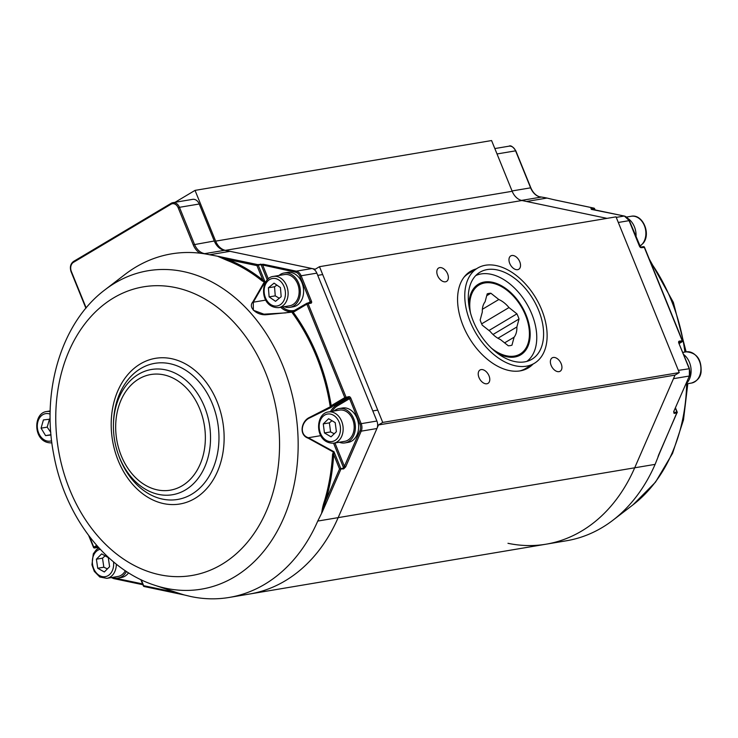 <?xml version="1.0" encoding="UTF-8"?>
<svg xmlns="http://www.w3.org/2000/svg" width="738" height="738" viewBox="0 0 738 738"><rect width="100%" height="100%" fill="white"/><g stroke="black" fill="none" stroke-linecap="round" stroke-linejoin="round"><path stroke-width="1.11" d="M321.75 513.011L322.386 511.72C320.596 514.94 322.801 509.063 323.244 507.744L325.744 500.705L324.674 500.392C323.078 505.032 322.1 509.238 321.75 513.011L317.755 521.065A174.196 131.862 80.5 0 1 264.73 584.284A174.196 131.862 80.5 0 1 229.186 597.448L249.601 594.016A174.196 131.862 -99.5 0 0 338.161 517.633L378.483 424.95L382.727 422.422L319.489 266.686L315.246 269.213L225.394 250.348A15.839 11.983 80.5 0 1 215.644 241.132L195.035 190.386L175.035 202.304M319.489 266.686L616.027 216.852L679.264 372.589L675.021 375.116L634.698 467.8A174.196 131.862 80.5 0 1 546.138 544.183A174.196 131.862 80.5 0 1 507.975 543.306M195.035 190.386L491.582 140.552L512.181 191.29A15.839 11.983 -99.5 0 0 521.941 200.515L606.987 218.365L526.563 201.483L546.969 198.061A174.196 131.862 -99.5 0 0 539.33 196.742M519.764 261.75A7.786 4.88 -120.8 0 1 518.731 269.278A7.786 4.88 -120.8 0 1 510.558 265.08A7.786 4.88 -120.8 0 1 510.77 255.901A7.786 4.88 -120.8 0 1 519.764 261.75M439.719 267.626A7.786 4.88 -120.8 0 1 447.228 273.032A7.786 4.88 -120.8 0 1 446.582 281.399A7.786 4.88 -120.8 0 1 438.4 277.211A7.786 4.88 -120.8 0 1 438.612 268.023A7.786 4.88 -120.8 0 1 439.719 267.626M478.98 377.524A7.786 4.88 -120.8 0 1 480.014 369.996A7.786 4.88 -120.8 0 1 488.196 374.184A7.786 4.88 -120.8 0 1 487.984 383.373A7.786 4.88 -120.8 0 1 478.98 377.524M559.035 371.648A7.786 4.88 -120.8 0 1 551.517 366.242A7.786 4.88 -120.8 0 1 552.172 357.865A7.786 4.88 -120.8 0 1 560.345 362.054A7.786 4.88 -120.8 0 1 560.142 371.251A7.786 4.88 -120.8 0 1 559.035 371.648M477.578 268.106A55.424 34.741 -120.8 0 1 535.797 297.94A55.424 34.741 -120.8 0 1 534.312 363.336A55.424 34.741 -120.8 0 1 482.292 342.561A55.424 34.741 -120.8 0 1 468.233 278.715A55.424 34.741 -120.8 0 1 477.578 268.106L468.888 273.281A55.424 34.741 59.2 0 0 463.934 277.304M519.727 370.956A55.424 34.741 59.2 0 0 525.622 368.511L534.312 363.336M532.984 364.129A56.273 35.276 -120.8 0 1 520.973 370.734A56.273 35.276 -120.8 0 1 469.073 337.69A56.273 35.276 -120.8 0 1 464.719 276.316A56.273 35.276 -120.8 0 1 476.25 268.9M382.727 422.422L679.264 372.589M378.483 424.95L675.021 375.116M475.752 275.578A50.046 31.365 -120.8 0 1 506.646 281.473A50.046 31.365 -120.8 0 1 534.921 323.456A50.046 31.365 -120.8 0 1 526.877 361.38M469.027 306.233A41.171 25.812 -120.8 0 1 478.51 284.139A41.171 25.812 -120.8 0 1 505.392 288.207A41.171 25.812 -120.8 0 1 528.943 323.954A41.171 25.812 -120.8 0 1 520.659 354.886A41.171 25.812 -120.8 0 1 496.72 352.709M471.462 281.879A50.673 31.762 -120.8 0 1 480.014 272.184A50.673 31.762 -120.8 0 1 533.233 299.462A50.673 31.762 -120.8 0 1 531.886 359.258A50.673 31.762 -120.8 0 1 484.322 340.264A50.673 31.762 -120.8 0 1 471.462 281.879M498.805 299.508A23.275 14.594 -120.8 0 1 508.98 307.561L516.923 313.844A28.662 17.97 -120.8 0 1 519.017 319L516.868 326.971A23.275 14.594 -120.8 0 1 514.109 337.201L511.96 345.181A28.662 17.97 -120.8 0 1 508.307 345.79L500.373 339.508A23.275 14.594 -120.8 0 1 490.189 331.454L482.255 325.172A28.662 17.97 -120.8 0 1 480.161 320.024L482.311 312.045A23.275 14.594 -120.8 0 1 485.069 301.814L487.218 293.844A28.662 17.97 -120.8 0 1 490.862 293.226L498.805 299.508L482.375 309.296M481.646 323.853L508.98 307.561M516.868 326.971L497.929 338.253M504.608 342.866L514.109 337.201M519.017 319L493.012 334.489M516.923 313.844L488.971 330.495M490.862 293.226L486.711 295.698M470.512 313.013A40.156 25.175 -120.8 0 1 484.183 283.051A40.156 25.175 -120.8 0 1 521.212 306.63A40.156 25.175 -120.8 0 1 524.321 350.421A40.156 25.175 -120.8 0 1 491.462 348.179M519.358 355.578A41.171 25.812 59.2 0 0 522.403 352.718L524.321 350.421M484.183 283.051L481.241 283.641A41.171 25.812 59.2 0 0 477.274 284.951M682.235 340.864L679.32 341.122A1.9 1.19 59.2 0 0 678.794 343.059L689.144 368.557A7.915 5.996 80.5 0 1 689.181 376.048L673.471 378.686L634.698 467.8A174.196 131.862 80.5 0 1 546.138 544.183L249.601 594.016A174.196 131.862 -99.5 0 0 338.161 517.633L376.934 428.52A7.915 5.996 -99.5 0 0 376.897 421.029L316.842 273.134A7.915 5.996 -99.5 0 0 311.962 268.521L230.025 251.326A174.196 131.862 -99.5 0 0 224.527 250.32A15.839 11.983 80.5 0 1 214.278 241.003L199.251 204.002A7.915 5.996 -99.5 0 0 192.636 199.352L172.84 202.673A7.915 5.996 -99.5 0 0 171.225 203.273A0.95 0.6 -120.8 0 0 170.967 204.242A6.965 5.277 80.5 0 1 178.209 207.812L193.227 244.813L214.278 241.003M661.193 449.091L655.113 464.368L317.755 521.065M546.138 544.183L566.544 540.751A174.196 131.862 -99.5 0 0 602.088 527.587A174.196 131.862 -99.5 0 0 612.955 520.207A174.196 131.862 -99.5 0 0 655.113 464.368M539.515 196.843L540.862 197.157L521.489 200.413M546.969 198.061L553.86 199.703M553.768 199.684L593.915 208.116A0.95 0.6 101.9 0 0 593.767 208.107L590.917 208.586L591.415 209.158L624.219 216.04L616.239 217.387M658.047 456.499L659.431 453.529M658.628 455.374L677.014 412.385M675.371 408.188L676.93 412.007L674.071 412.487L673.84 411.315M673.665 411.721L689.412 375.91L673.665 411.721L674.071 413.391L676.93 412.911L658.517 455.235M590.917 208.586A0.95 0.72 80.5 0 1 591.498 209.14L594.441 208.872M636.008 237.101A17.417 13.183 -99.5 0 0 628.222 218.679M685.916 383.945A17.417 13.183 -99.5 0 0 688.01 381.601A17.417 13.183 -99.5 0 0 683.692 354.544M184.14 594.92L191.022 596.572A174.196 131.862 80.5 0 0 229.186 597.448M264.305 281.482L262.839 280.08A174.888 132.388 -99.5 0 0 227.802 259.508L218.725 256.437L209.61 254.748L230.025 251.326M224.527 250.32L204.73 253.641L200.044 253.189A174.196 131.862 80.5 0 1 209.61 254.748M217.461 256.197L227.239 260.44A0.95 0.563 -68.6 0 0 227.802 259.508L256.972 265.634L262.839 280.08A0.95 0.47 -51.2 0 1 262.091 280.91L264.315 281.953L252.857 301.907C247.488 307.847 257.654 315.753 266.593 314.683L291.971 312.156L292.285 312.829A173.983 131.705 80.5 0 1 330.117 406.001L331.344 407.302L331.27 406.297L309.517 417.431C301.408 421.001 298.53 434.913 308.207 438.206A0.95 0.489 -59.3 0 0 308.336 437.745C298.77 434.664 301.657 421.37 309.683 417.92L331.344 407.302A22.168 16.78 80.5 0 1 333.668 405.577L345.753 398.372A0.95 0.72 -99.5 0 0 346.039 397.127L308.097 303.687L310.956 303.207A1.9 1.19 59.2 0 0 311.473 301.27L301.122 275.772L316.842 273.134M292.349 311.602L285.671 312.884L263.936 314.176L253.346 310.246L253.3 302.193A0.95 0.692 -153.2 0 0 252.857 301.907M331.27 406.297L330.117 406.001M292.931 311.879L291.971 312.156A0.95 0.535 -12.1 0 0 292.931 311.879L293.189 312.174A23.118 17.5 -99.5 0 0 294.766 311.362L306.851 304.167L344.794 397.616L332.709 404.811A23.118 17.5 -99.5 0 0 331.224 405.826A174.888 132.388 -99.5 0 0 293.189 312.174L292.285 312.829M292.479 311.574L291.971 312.156L292.479 311.574M333.733 452.449L333.677 454.534L339.545 468.981L325.744 500.705A174.888 132.388 -99.5 0 0 333.677 454.534L332.561 454.451A173.983 131.705 80.5 0 1 324.674 500.392M308.207 438.206L333.373 452.034L332.561 454.451M166.889 589.302A174.888 132.388 -99.5 0 0 172.83 591.811A0.95 0.563 111.4 0 0 172.793 591.267M184.232 594.948L178.393 593.131M141.281 579.828L143.661 585.686L172.83 591.811L184.168 594.929L144.076 586.516A0.95 0.6 -78.1 0 1 143.661 585.686L143.393 585.944A0.95 0.95 0 0 0 144.076 586.516A0.95 0.6 -78.1 0 0 144.224 586.516L183.135 594.68M104.98 289.803C61.586 322.303 41.217 390.448 53.653 454.091C64.593 515.419 105.036 569.275 154.629 585.216A161.419 122.194 -99.5 0 0 234.426 576.95A161.419 122.194 -99.5 0 0 279.803 358.613A161.419 122.194 -99.5 0 0 104.98 289.803L125.036 274.416A174.196 131.862 80.5 0 1 200.044 253.189A16.79 12.703 -99.5 0 1 193.227 244.813M265.763 300.098L253.3 302.193L265.034 281.925L258.226 265.154L261.086 264.674L295.578 272.193A0.95 0.6 -78.1 0 1 296.242 271.16L263.448 264.278A0.95 0.6 101.9 0 0 262.783 265.311L268.291 278.863M376.897 421.029L361.177 423.667A7.915 5.996 -99.5 0 1 361.214 431.167L359.959 430.743L343.65 468.021L339.545 468.981L343.659 468.916L345.698 466.831L361.214 431.167L376.934 428.52M334.932 442.984L344.443 466.416L345.698 466.831M285.671 312.884L292.414 311.584M344.96 442.911L348.225 442.357A17.417 13.183 -99.5 0 0 351.777 441.038A17.417 13.183 -99.5 0 0 357.801 420.568A17.417 13.183 -99.5 0 0 342.45 408.003L339.185 408.548A17.417 13.183 80.5 0 1 354.535 421.112A17.417 13.183 80.5 0 1 348.511 441.592A17.417 13.183 80.5 0 1 344.96 442.911A17.417 13.183 80.5 0 1 339.277 442.256M334.028 411.02A17.417 13.183 80.5 0 1 339.185 408.548M289.923 307.349L293.189 306.805A17.417 13.183 -99.5 0 0 296.741 305.486A17.417 13.183 -99.5 0 0 302.755 285.016A17.417 13.183 -99.5 0 0 287.414 272.451L284.148 272.995A17.417 13.183 80.5 0 1 299.49 285.56A17.417 13.183 80.5 0 1 293.475 306.039A17.417 13.183 80.5 0 1 289.923 307.349A17.417 13.183 80.5 0 1 284.241 306.704M278.992 275.468A17.417 13.183 80.5 0 1 284.148 272.995M126.475 571.48A17.417 13.183 80.5 0 1 118.126 578.048L121.392 577.503A17.417 13.183 -99.5 0 0 128.569 572.826M118.126 578.048A17.417 13.183 80.5 0 1 117.047 578.177A17.417 13.183 80.5 0 1 112.444 577.402M336.399 431.684L331.03 436.841L324.462 432.948L323.262 423.889L328.631 418.723L335.19 422.616L336.399 431.684M328.428 411.961L339.452 410.107A15.839 11.983 80.5 0 1 352.939 420.097A15.839 11.983 80.5 0 1 349.84 438.676A15.839 11.983 80.5 0 1 344.701 441.342L333.677 443.197A15.839 11.983 -99.5 0 0 338.825 440.531A15.839 11.983 -99.5 0 0 341.915 421.951A15.839 11.983 -99.5 0 0 328.428 411.961C314.739 413.409 314.342 443.704 333.677 443.197M324.462 432.948L330.587 431.924L334.249 433.75M331.98 420.715L329.388 422.865L323.262 423.889M329.388 422.865L330.587 431.924M104.326 571.978L97.72 568.242L96.383 559.201L101.659 553.887L108.265 557.624L109.602 566.664L104.326 571.978M125.331 570.732A15.839 11.983 80.5 0 1 117.859 576.489L106.844 578.343A15.839 11.983 -99.5 0 0 116.327 564.155M96.383 559.201L102.499 558.168L103.837 567.208L107.397 568.887M103.837 567.208L97.72 568.242M105.156 555.871L102.499 558.168M50.996 434.996L45.581 435.614L41.07 428.16L43.431 419.931L50.147 419.166M50.968 434.71L45.581 435.614M41.07 428.16L47.195 427.136L50.774 432.367M49.557 418.898L47.195 427.136M274.056 283.143L280.44 287.58L281.178 296.676L275.523 301.325L269.13 296.879L268.401 287.792L274.056 283.143M273.383 276.409L284.407 274.554A15.839 11.983 80.5 0 1 291.953 276.436A15.839 11.983 80.5 0 1 299.084 293.18A15.839 11.983 80.5 0 1 289.656 305.79L278.632 307.645A15.839 11.983 -99.5 0 0 288.06 295.034A15.839 11.983 -99.5 0 0 280.929 278.291A15.839 11.983 -99.5 0 0 273.383 276.409C259.693 277.857 259.306 308.152 278.632 307.645M276.87 285.099L274.518 286.768L275.256 295.855L269.13 296.879M274.518 286.768L268.401 287.792M275.256 295.855L279.259 298.244M215.644 241.132L512.181 191.29M225.394 250.348L521.941 200.515M497.025 153.956L515.585 150.838L530.613 187.839L512.043 190.958M494.829 148.559L508.971 146.189A7.915 5.996 80.5 0 1 515.585 150.838L515.668 151.041M540.29 197.018C536.203 195.939 533.057 192.895 530.853 187.858L530.613 187.839A15.839 11.983 -99.5 0 0 540.862 197.157M554.856 199.943L593.767 208.107A0.95 0.72 80.5 0 1 594.358 208.66L594.837 209.85M594.284 208.522A0.95 0.6 101.9 0 0 593.915 208.116A0.95 0.95 0 0 1 594.597 208.688L595.096 209.906M676.995 412.228L676.93 412.007A0.95 0.72 80.5 0 1 676.93 412.911L677.161 412.773A0.95 0.95 0 0 0 677.17 412.035L675.491 407.902M650.492 262.027A161.419 122.194 80.5 0 1 684.901 352.054M686.644 383.88A161.419 122.194 80.5 0 1 633.01 504.82L612.955 520.207M673.803 411.832L674.071 412.487A0.95 0.72 80.5 0 1 674.071 413.391M678.36 370.365L689.227 368.76M689.357 375.624L689.393 368.576L678.794 343.059M678.877 343.262L678.951 342.367A0.95 0.6 -120.8 0 1 679.034 342.367L681.884 341.888A0.95 0.6 59.2 0 0 682.244 341.325M679.32 341.122A0.95 0.72 80.5 0 1 679.034 342.367L678.951 342.367M629.173 220.865L629.09 220.653A7.915 5.996 80.5 0 0 624.219 216.04A0.95 0.6 -78.1 0 1 624.514 216.114M618.306 222.47L629.09 220.653L639.449 246.151A1.9 1.19 59.2 0 0 641.368 247.673L644.311 247.405M643.241 246.704A0.95 0.72 80.5 0 1 643.435 246.64L640.584 247.119A0.95 0.72 80.5 0 1 641.368 247.673M679.218 343.511L682.023 341.832A0.95 0.95 0 0 0 682.419 340.661L644.477 247.221A0.95 0.95 0 0 0 643.435 246.64A0.95 0.72 80.5 0 1 644.228 247.193L682.17 340.642A0.95 0.72 80.5 0 1 681.884 341.888L679.2 343.484M691.441 383.068C697.225 381.085 700.427 377.459 701.063 372.183C701.709 359.434 696.755 352.653 686.192 351.841A15.839 11.983 80.5 0 1 700.611 372.432A15.839 11.983 80.5 0 1 691.441 383.068L685.897 384M639.754 246.308L643.158 243.3C651.313 233.762 642.669 213.66 631.156 216.28A15.839 11.983 80.5 0 1 644.256 225.302A15.839 11.983 80.5 0 1 642.724 243.54A15.839 11.983 80.5 0 1 639.726 246.261M142.572 583.915L113.218 577.753A0.95 0.6 101.9 0 0 113.781 578.583L142.886 584.69M322.386 511.72L340.799 469.396A0.95 0.72 -99.5 0 0 340.79 468.501L333.982 451.73L308.336 437.745L320.809 435.651M348.899 396.647L344.794 397.616A0.95 0.6 59.2 0 0 345.753 398.372L348.613 397.893A0.95 0.72 -99.5 0 0 348.899 396.647A1.9 1.19 59.2 0 1 350.827 398.179L349.581 398.658L359.932 424.156L361.177 423.667L350.827 398.179M311.962 268.521L296.242 271.16A7.915 5.996 -99.5 0 1 301.122 275.772L299.877 276.252L310.228 301.75L311.473 301.27M263.448 264.278L257.636 264.601L218.725 256.437M204.73 253.641A15.839 11.983 80.5 0 1 194.481 244.333L179.454 207.323L199.251 204.002M178.209 207.812L179.454 207.323A7.915 5.996 -99.5 0 0 172.84 202.673L73.569 261.418A0.95 0.6 59.2 0 0 73.449 262.341L170.967 204.242M170.985 203.42L73.708 261.372A0.95 0.6 59.2 0 0 73.569 261.418C70.47 263.78 69.64 267.211 71.088 271.722L71.355 271.464A6.965 5.277 80.5 0 1 73.449 262.341M96.715 545.41L93.791 547.153L89.501 536.6M227.239 260.44A173.983 131.705 80.5 0 1 262.091 280.91M257.636 264.601A0.95 0.6 101.9 0 0 256.972 265.634L258.226 265.154A0.95 0.72 -99.5 0 0 257.636 264.601M306.87 303.346L295.025 310.394A0.95 0.6 59.2 0 0 294.766 311.362M294.785 310.532A22.168 16.78 80.5 0 1 292.562 311.547M332.709 404.811A0.95 0.6 59.2 0 0 333.668 405.577L336.528 405.097A0.95 0.6 -120.8 0 1 337.497 405.854L349.581 398.658A0.95 0.6 -120.8 0 0 348.613 397.893L336.528 405.097A22.168 16.78 -99.5 0 0 330.523 411.61M267.257 279.877L261.086 264.674A0.95 0.72 -99.5 0 0 260.496 264.121M295.578 272.193A6.965 5.277 80.5 0 1 299.877 276.252M308.161 302.986L310.228 301.75A0.95 0.6 -120.8 0 1 310.126 302.654M310.956 303.207A0.95 0.72 -99.5 0 0 309.969 302.718M280.726 307.294A22.168 16.78 -99.5 0 0 291.575 311.768M295.292 310.209A21.218 16.061 80.5 0 1 282.377 307.017M343.659 468.916A0.95 0.72 -99.5 0 0 343.65 468.021L333.576 443.215M359.932 424.156A6.965 5.277 80.5 0 1 359.959 430.743M307.109 303.198A0.95 0.6 59.2 0 0 306.851 304.167L308.097 303.687A0.95 0.72 -99.5 0 0 307.109 303.198M332.174 411.334A21.218 16.061 80.5 0 1 337.497 405.854M113.218 577.753A6.965 5.277 80.5 0 1 112.25 577.43M98.551 548.149A0.95 0.6 59.2 0 0 97.61 547.439L94.75 547.919A0.95 0.6 -120.8 0 1 93.791 547.153L93.523 547.411A0.95 0.95 0 0 0 94.556 547.993A0.95 0.72 -99.5 0 0 94.75 547.919L97.49 546.286M97.204 547.504A0.95 0.72 -99.5 0 0 97.61 547.439L98.2 547.089M93.763 547.43A0.95 0.72 -99.5 0 0 94.556 547.993L97.416 547.513L98.302 548.454M86.152 307.903L71.355 271.464M182.203 485.752A58.643 44.4 80.5 0 1 115.681 425.9A58.643 44.4 80.5 0 1 183.679 385.393A58.643 44.4 80.5 0 1 182.203 485.752M185.459 489.931A63.496 48.071 -99.5 0 0 207.913 417.191A63.496 48.071 -99.5 0 0 154.436 369.111A63.496 48.071 -99.5 0 0 113.431 425.162L113.431 425.162A63.496 48.071 -99.5 0 0 118.366 454.534L118.366 454.534A63.496 48.071 -99.5 0 0 185.459 489.931M191.723 494.229A69.003 52.232 80.5 0 1 118.809 455.77A69.003 52.232 80.5 0 1 118.8 455.743L118.366 454.534C114.953 445.042 113.311 435.254 113.431 425.162L113.449 423.852A69.003 52.232 80.5 0 1 113.449 423.843A69.003 52.232 80.5 0 1 158.006 362.939A69.003 52.232 80.5 0 1 216.123 415.199A69.003 52.232 80.5 0 1 191.723 494.229M194.97 498.408A73.855 55.913 -99.5 0 0 196.825 372.017A73.855 55.913 -99.5 0 0 111.198 423.031A73.855 55.913 -99.5 0 0 194.97 498.408M221.778 564.413A146.345 110.783 80.5 0 1 55.774 415.06A146.345 110.783 80.5 0 1 225.441 313.973A146.345 110.783 80.5 0 1 221.778 564.413M336.666 439.184A13.939 10.553 80.5 0 1 319.333 428.907A13.939 10.553 80.5 0 1 333.493 415.263A13.939 10.553 80.5 0 1 336.666 439.184M113.495 561.849A13.939 10.553 80.5 0 1 99.529 575.566A13.939 10.553 80.5 0 1 92.342 561.194A13.939 10.553 80.5 0 1 100.22 549.284M51.614 440.771A13.939 10.553 80.5 0 1 49.843 441.176A13.939 10.553 80.5 0 1 37.297 425.918A13.939 10.553 80.5 0 1 50.129 414.138M51.319 442.855A15.839 11.983 -99.5 0 0 51.798 442.791A15.839 11.983 -99.5 0 0 51.863 442.782L51.282 442.865C33.035 443.178 32.601 413.068 46.549 411.555L50.184 410.946M50.175 411.666A15.839 11.983 -99.5 0 0 46.549 411.555M279.121 280.145A13.939 10.553 80.5 0 1 281.058 304.139A13.939 10.553 80.5 0 1 264.186 292.414A13.939 10.553 80.5 0 1 279.121 280.145M591.359 209.38L624.357 216.049L629.339 220.671L640.584 247.119M508.971 146.189C510.733 145.1 513.011 146.659 515.825 150.856L530.853 187.858M649.292 259.084L673.351 302.368L686.128 351.851M687.807 383.686L683.489 419.931L672.567 453.335L655.492 482.163L633.01 504.82M686.192 351.841L682.825 352.404M631.156 216.28L626.59 217.055M310.163 302.645L307.303 303.124A0.95 0.95 0 0 0 306.971 303.244L292.405 311.584M140.82 579.607L143.393 585.944M154.629 585.216L178.375 593.121M111.401 577.577L113.634 578.583L142.895 584.727M93.523 547.411L88.698 535.548M85.903 308.207L71.088 271.722M372.791 410.928L377.718 410.107M98.975 547.937L96.429 549.616L93.311 553.823L91.946 564.81L94.298 571.378L99.814 577.015L106.844 578.343M317.746 275.375L322.681 274.545"/></g></svg>
